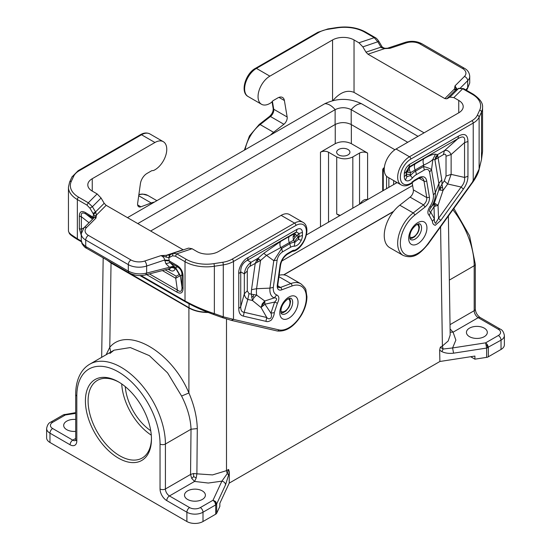 <?xml version="1.0" encoding="UTF-8"?>
<svg xmlns="http://www.w3.org/2000/svg" width="551" height="551" viewBox="0 0 551 551"><rect width="100%" height="100%" fill="white"/><g stroke="black" fill="none" stroke-linecap="round" stroke-linejoin="round"><path stroke-width="0.83" d="M49.962 442.467L49.962 433.162A11.392 6.578 180 0 1 46.621 428.513L46.621 437.818A11.392 6.578 180 0 0 49.962 442.467L186.892 521.522A11.392 6.578 180 0 0 203.002 521.522L215.71 514.186A3.795 2.19 180 0 0 216.695 513.208L219.835 506.438L219.835 503.338L229.223 483.117L439.884 361.49L474.907 356.07L474.907 359.169L486.629 357.358A3.795 2.19 0 0 0 488.331 356.793L488.331 347.488L487.545 344.843L485.651 342.839L486.629 348.06L501.038 340.153A11.392 6.578 0 0 0 504.379 335.504C503.704 332.012 502.333 329.884 500.253 329.112L480.114 317.486C477.276 315.42 475.671 312.644 475.299 309.152A3.795 2.19 180 0 1 474.191 310.702L450.022 324.656M439.884 361.49L439.65 350.14L440.318 347.206L443.114 349.038L452.591 347.95L453.576 353.17L486.629 348.06L486.629 357.358M504.379 335.504L504.379 344.802A11.392 6.578 0 0 1 501.038 349.458L488.331 356.793M439.65 350.14L441.888 351.648L443.114 349.038L442.391 346.007L448.197 340.979L450.181 335.042L448.376 216.026M487.545 347.839L487.545 344.843M397.126 182.567L306.425 234.933M127.481 217.645L324.835 103.705C337.054 97.954 349.272 97.954 361.484 103.705L418.016 136.338M361.484 103.705A15.187 8.768 120 0 0 351.194 109.649L407.712 142.282M137.778 223.589L335.132 109.649C340.484 107.101 345.842 107.101 351.194 109.649L351.214 124.526L394.902 149.748M189.048 303.815L189.048 307.754C194.227 310.654 200.419 312.148 207.624 312.252M108.519 260.947L189.048 307.754M351.214 124.526C345.849 121.985 340.477 121.985 335.111 124.526L335.132 109.649A15.187 8.768 60 0 0 324.835 103.705M412.623 185.515L281.761 261.064M393.586 211.364L283.613 274.859M484.26 328.141A10.441 6.027 180 0 1 487.318 332.405A10.441 6.027 180 0 1 480.871 337.977A10.441 6.027 180 0 1 469.493 336.668A10.441 6.027 180 0 1 466.435 332.405A10.441 6.027 180 0 1 472.875 326.833A10.441 6.027 180 0 1 484.26 328.141M470.671 356.724L474.907 359.169M487.263 345.98L486.34 345.243M450.133 332.129L453.08 332.184L450.084 328.913M151.449 438.265A44.803 25.869 60 0 1 142.172 458.019A44.803 25.869 60 0 1 107.645 446.014A44.803 25.869 60 0 1 88.091 400.921A44.803 25.869 60 0 1 97.369 380.41A44.803 25.869 60 0 1 119.106 382.249M110.717 352.096L109.773 347.295C127.474 325.916 171.685 351.442 188.91 392.987C194.186 405.274 196.976 417.141 197.286 428.582L191.025 429.229L165.417 444.016A62.656 36.173 -120 0 0 138.067 380.961A62.656 36.173 -120 0 0 89.785 364.177L114.043 350.174L130.305 347.557L149.342 355.622L167.566 372.855L181.582 396.038C187.505 407.74 190.653 418.801 191.025 429.229L190.55 474.459L193.539 473.509L196.893 473.832L196.204 477.979L194.579 481.436L191.727 478.426L190.55 474.459L165.417 488.971A5.696 3.285 -120 0 0 169.446 495.948L194.579 481.436L208.285 483.041L221.881 481.154C224.092 481.691 225.318 482.917 225.552 484.818L216.695 503.903L215.71 504.888L214.924 502.243L213.023 500.239L215.62 501.548L216.695 503.903L216.316 504.434L215.827 502.691L214.924 502.243M125.263 386.623A39.872 23.018 -120 0 0 150.74 430.751M229.223 483.117L229.285 471.594L228.575 469.452L227.219 473.681L221.881 481.154L213.023 500.239L200.323 507.574A7.597 4.387 180 0 1 189.578 507.574L169.446 495.948A3.795 2.19 120 0 0 166.76 500.597L186.892 512.223L186.892 521.522M85.405 400.921A46.704 26.965 60 0 1 118.431 381.85A46.704 26.965 60 0 1 151.456 439.057A46.704 26.965 60 0 1 118.431 458.122A46.704 26.965 60 0 1 85.405 400.921M151.291 435.166A44.803 25.869 60 0 1 121.716 383.937M107.101 260.127L111.04 263.034L109.773 347.295L106.136 354.741M229.285 471.594L228.679 474.748L227.219 473.681L226.495 470.65L212.548 474.907L196.893 473.832L197.286 428.582M215.827 502.691L215.62 501.548M187.567 499.433A10.441 6.027 0 0 0 198.945 500.742A10.441 6.027 0 0 0 205.392 495.17A10.441 6.027 0 0 0 202.334 490.907A10.441 6.027 0 0 0 190.956 489.598A10.441 6.027 0 0 0 184.509 495.17A10.441 6.027 0 0 0 187.567 499.433M75.701 419.456A10.441 6.027 0 0 0 63.682 425.413A10.441 6.027 0 0 0 66.74 429.677A10.441 6.027 0 0 0 75.701 431.371M64.66 414.386L65.349 414.979L63.455 414.793L50.747 422.128C48.681 422.879 47.31 425.007 46.621 428.513M196.204 477.979L193.683 476.622L191.727 478.426M193.683 476.622L193.539 473.509M328.527 222.177L328.527 152.193C325.841 150.926 323.161 150.926 320.475 152.193L335.242 143.666C340.614 141.132 345.98 141.132 351.352 143.666L367.593 153.047C364.907 151.78 362.227 151.78 359.541 153.047L359.541 204.269M359.865 204.084C362.441 200.316 364.982 198.856 367.469 199.689M338.596 149.479A6.646 3.836 0 0 0 336.654 152.193A6.646 3.836 0 0 0 340.752 155.74A6.646 3.836 0 0 0 347.998 154.907A6.646 3.836 0 0 0 349.94 152.193A6.646 3.836 0 0 0 345.842 148.653A6.646 3.836 0 0 0 338.596 149.479M340.243 215.413L336.723 214.029L339.678 215.737M328.527 152.193L336.723 156.925C342.088 159.459 347.454 159.459 352.826 156.925L359.541 153.047M208.209 312.479C200.729 312.486 194.296 310.991 188.91 307.988L111.04 263.034M188.91 307.988L188.91 392.987L181.582 396.038M393.359 211.653L283.841 274.88M150.65 231.021L335.111 124.526M396.059 149.018L409.483 156.766A16.709 9.649 -60 0 0 398.566 171.492A16.709 9.649 -60 0 0 401.128 184.874L387.704 177.126A16.709 9.649 -60 0 1 385.142 163.737A16.709 9.649 -60 0 1 396.059 149.018L458.749 112.817L458.749 100.42L453.859 97.596L462.702 88.752L463.653 88.656L473.261 94.2A1.901 1.095 -60 0 0 472.31 94.297L462.702 88.752L458.59 88.477L449.926 97.141L446.813 98.815L444.843 98.588L454.485 88.952L455.154 90.247L458.859 88.284L455.477 90.15L446.813 98.815M399.771 205.179L410.082 197.127L423.512 204.876C425.875 202.747 426.963 200.323 426.777 197.602L429.443 197.341C429.69 200.97 428.244 204.201 425.083 207.038L423.512 204.876L413.195 212.927L399.771 205.179A26.579 15.345 120 0 0 385.115 228.486A26.579 15.345 120 0 0 389.75 247.681L403.174 255.437C414.393 259.673 420.668 252.73 428.01 244.258L427.817 243.921L473.226 180.983L472.655 181.031M279.143 275.266A26.579 15.345 -60 0 1 287.45 276.051L300.874 283.806C304.386 286.878 306.08 289.041 305.936 290.287L306.935 296.645C306.879 302.547 305.123 308.567 301.673 314.717C294.399 326.516 286.224 331.929 277.146 330.958A1.901 1.529 -77 0 0 278.916 329.884L233.5 319.387L233.5 261.47L295.908 225.442A1.901 1.095 -120 0 0 294.565 223.114A16.709 9.649 120 0 1 302.919 222.287C311.529 226.75 304.93 246.476 294.689 250.932A1.901 1.171 -116.5 0 0 295.184 250.009A3.795 2.19 -60 0 1 293.972 250.264A3.795 2.19 120 0 0 292.567 250.615L287.98 253.267A11.392 6.578 120 0 0 280.046 265.534L277.291 285.191A1.901 0.888 8 0 0 277.828 284.674L280.583 265.024A1.901 0.888 -172 0 1 280.046 265.534M302.919 222.287L289.495 214.532A16.709 9.649 120 0 0 281.141 215.365L218.444 251.559A15.187 8.768 0 0 1 196.962 251.559L192.072 248.735L188.559 248.102L173.517 253.116M231.386 320.324L233.5 319.387L223.286 316.818L222.156 317.548L231.73 320.462L277.146 330.958M302.444 232.405C302.065 228.934 300.274 227.9 297.079 229.306L296.355 231.985L299.041 233.534L302.444 232.405L302.444 235.305A9.25 5.338 -60 0 1 301.294 240.243L298.366 239.354L294.861 242.337L294.289 246.214C297.037 245.973 299.372 243.983 301.294 240.243M277.139 260.113C277.869 256.559 279.632 253.832 282.429 251.931L281.706 248.418L273.778 260.685L277.139 260.113L273.303 287.402C273.041 291.348 274.157 293.862 276.671 294.937L274.253 297.898L264.742 300.991L256.635 295.081L251.325 294.186L252.441 300.495L254.025 297.54L256.635 295.081A28.989 16.737 120 0 1 256.587 288.703L251.531 289.674A34.685 20.022 120 0 0 251.325 294.186L249.004 293.649L247.282 290.825L244.334 293.779L244.334 273.923C244.892 269.122 247.13 265.251 251.049 262.297L249.968 266.326L260.554 260.451L257.909 258.336L255.23 263.288L251.531 289.674M273.303 287.402L269.928 288.125L256.587 288.703L260.554 260.451L266.402 255.457L280.617 247.647C279.667 245.03 279.667 242.963 280.617 241.448L263.757 253.35L273.778 260.685L269.928 288.125C269.57 293.29 271.009 296.548 274.253 297.898C277.277 297.891 277.401 299.283 274.618 302.065L270.927 313.161L264.935 304.214L274.618 302.065L277.408 303.257L274.274 312.665L270.927 313.161C272.821 317.755 269.425 320.579 266.753 317.5L265.933 321.343L243.356 316.122L244.176 312.279C241.793 312.155 240.642 310.282 240.739 306.645L238.776 308.608L238.776 273.813L240.739 271.85C240.601 266.608 242.839 262.731 247.454 260.224L248.17 257.537L297.079 229.306M294.289 246.214A11.254 6.495 120 0 0 290.467 247.296A7.597 4.387 -120 0 0 289.743 243.776A15.049 8.692 120 0 1 294.861 242.337L294.427 241.572L298.305 236.551L298.366 239.354A5.455 3.148 -60 0 0 299.041 236.441L298.305 236.551L294.351 233.769L293.098 236.675L293.366 240.319L294.826 237.646L299.041 233.534L299.041 236.441A7.597 4.387 180 0 0 302.444 235.305M280.617 241.448L289.303 236.434C288.352 237.956 288.352 240.022 289.303 242.633L293.366 240.319L294.427 241.572M258.956 259.004L257.565 260.327L256.305 260.582M257.565 260.327L257.696 261.691M293.098 236.675L294.296 236.048L294.826 237.646M294.296 236.048L295.46 234.196M247.282 290.825L247.282 270.975L244.334 273.923L240.739 271.85L240.739 306.645L244.334 293.779C244.548 296.307 245.691 298.181 247.771 299.413L244.176 312.279L266.753 317.5L261.043 307.506L262.242 303.87L264.742 300.991L264.935 304.214L261.043 307.506L252.441 300.495L247.771 299.413L249.004 293.649M254.025 297.54L252.999 296.438L253.756 294.592M252.999 296.438L251.58 297.271M262.662 305.791L263.096 303.959L262.242 303.87M263.096 303.959L264.749 302.444M138.714 195.736L151.229 202.961L140.918 206.811A5.696 3.285 120 0 1 138.769 206.763A5.696 3.285 120 0 1 137.647 203.312L140.409 183.655A9.491 5.482 -60 0 1 147.021 173.434L151.608 170.782A1.901 1.095 -60 0 1 152.31 170.61A5.696 3.285 -60 0 0 154.128 170.225A16.709 9.649 120 0 0 165.699 155.589A16.709 9.649 120 0 0 163.296 141.676A16.709 9.649 120 0 0 154.941 142.502L92.251 178.703A15.187 8.768 180 0 0 87.802 184.902A15.187 8.768 180 0 0 92.251 191.101L97.141 193.924L101.074 198.016L104.187 203.291L106.157 205.33L96.515 214.973L95.523 211.956L93.016 213.437L89.903 208.161L92.41 206.68L101.074 198.016M151.229 202.961A26.579 15.345 -60 0 1 154.39 202.107M166.154 257.289L166.368 255.299L169.605 255.106L168.813 257.696L161.009 255.602L162.752 256.601L164.122 258.192L165.899 263.736L169.997 262.586L169.253 260.933L164.666 260.589M176.885 265.341C180.824 267.807 182.877 271.361 183.042 276.01L181.988 274.839C181.982 271.292 180.439 268.626 177.367 266.836L176.885 265.341L169.253 260.933L168.813 257.696L169.343 257.503L170.018 254.961L169.605 255.106M169.777 255.065L172.904 253.377M81.383 241.751L77.739 239.651C69.798 234.891 69.488 233.534 69.385 233.486L68.448 231.151L69.013 232.515L70.817 234.382L77.347 238.783L77.347 199.552L86.955 205.096L89.903 208.161M140.966 275.514L185.019 300.949C194.234 306.039 204.015 310.261 214.36 313.629L213.23 314.352L200.309 309.214L185.591 301.886C194.227 306.687 203.402 310.819 213.099 314.284M68.448 231.151L68.448 187.147L69.591 182.092A1.901 1.495 -155.1 0 1 71.313 181.341A28.48 16.44 -0 0 0 78.69 197.224L88.298 202.775L86.955 205.096M97.141 193.924L88.298 202.775L92.41 206.68L95.523 211.956L104.187 203.291M173.131 253.281L172.463 255.829L175.411 256.167L176.754 253.839L173.131 253.281M95.846 212.521L93.546 214.243L93.016 213.437M94.765 216.068L95.984 218.065L96.515 214.973L94.765 216.068L93.546 214.243L93.112 216.405L93.388 218.389M183.297 249.858L106.157 205.33M183.042 276.01L183.042 288.545L181.988 287.374C181.982 291.527 180.439 292.416 177.367 290.04L176.885 292.099L146.621 274.625M180.363 275.782L181.988 287.374L181.988 274.839L180.363 275.782L175.714 267.793L176.203 269.294L175.211 268.723L174.729 267.221L172.787 266.836L170.755 267.655L173.097 267.655L175.211 268.723C174.309 271.14 172.559 271.65 169.949 270.252L169.515 268.819M162.469 270.61L175.714 278.255L176.203 276.203L179.282 274.522L180.329 275.679L175.714 278.255L177.367 290.04L149.438 273.916M81.272 240.539L81.272 233.838L83.91 227.866L94.131 217.645L94.903 217.431L95.984 218.065L86.597 227.453A11.392 6.578 0 0 0 88.408 235.387A3.795 2.19 120 0 0 85.722 240.043L85.722 246.504L86.507 248.239C85.309 247.895 83.793 246.352 81.961 243.59L81.272 240.539L82.257 243.473L85.315 246.256L128.314 271.085C133.893 273.964 140.002 274.625 146.642 273.082L169.556 267.269L170.755 267.655L170.087 268.592L145.678 274.866L146.642 273.082L146.642 266.023L164.666 260.017L169.253 260.361M81.272 235.401L79.323 228.658L81.348 229.264L81.39 232.522M79.323 228.658L79.323 216.13L81.348 216.736L89.035 222.742M79.323 216.13C79.482 211.667 81.541 210.482 85.481 212.569L85.963 214.07C82.368 211.997 80.825 212.886 81.348 216.736L81.348 229.264L84.103 227.673M93.408 218.368L85.963 214.07L92.561 219.215M165.899 263.736L169.556 267.269L173.655 266.126L175.714 267.793L177.367 266.836L169.997 262.586L173.655 266.126M172.787 266.836L173.723 267.297L173.097 267.655M173.723 267.297L175.087 267.862M419.063 178.269L424.015 181.134L426.777 197.602L413.353 189.847A5.696 3.285 -60 0 1 410.082 197.127M413.353 189.847L412.182 182.884M479.039 169.439L481.519 159.384L482.552 151.477L481.519 159.384L481.519 112.011L479.122 117.163A22.784 13.155 -0 0 1 473.226 123.059L410.826 159.094A14.808 8.547 -60 0 0 400.357 177.642A14.808 8.547 -60 0 0 411.549 182.829A3.795 2.19 120 0 0 412.761 181.678L412.114 181.823M481.443 159.7L479.136 169.281C478.585 172.435 476.684 176.444 473.426 181.313L428.01 244.258M473.226 180.983L479.122 169.116L479.122 117.163A1.901 1.495 24.9 0 0 477.29 115.331A20.883 12.06 -0 0 1 471.883 120.738A1.901 1.095 60 0 1 473.226 123.059L473.226 180.983M401.128 184.874C403.959 186.472 407.334 186.059 411.246 183.641L413.767 181.286L414.159 180.418L412.761 181.678M424.07 132.839L354.038 92.403C347.102 89.572 340.07 92.299 332.935 100.571M381.657 46.794L380.982 47.145L377.869 41.869L374.246 37.682L375.197 37.585C376.188 37.991 377.394 39.238 378.833 41.325L382.373 47.255L384.763 48.281L387.58 48.226M245.105 149.734A26.579 15.345 120 0 1 260.155 124.567L273.578 132.316L283.889 124.264A5.696 3.285 120 0 0 287.154 116.991L284.399 100.523A9.491 5.482 -60 0 0 282.532 97.465A9.491 5.482 -60 0 0 277.787 97.933L273.2 100.585A1.901 1.095 -60 0 0 272.497 101.219A5.696 3.285 120 0 1 270.679 102.941A16.709 9.649 -60 0 1 261.505 104.27A16.709 9.649 -60 0 1 258.949 90.881A16.709 9.649 -60 0 1 269.859 76.155L332.556 39.961L332.556 100.668M444.843 98.588L367.944 54.191L365.974 52.145L362.861 46.869L358.928 42.785L354.038 39.961A15.187 8.768 -0 0 0 332.556 39.961M273.578 132.316A26.579 15.345 120 0 0 270.417 135.126M405.433 180.122C407.361 181.637 409.696 180.928 412.437 178.001L410.433 175.611L406.927 176.671L405.433 180.122A9.25 5.338 120 0 1 404.282 176.513L404.282 173.606L406.245 171.643L408.932 166.994L409.655 164.308C406.459 166.595 404.668 169.694 404.282 173.606M429.587 172.091L433.423 194.958C433.685 198.608 432.563 202.417 430.055 206.377C427.431 210.503 427.183 213.561 429.319 215.551L430.668 211.97L434.133 206.529L438.024 205.323L434.326 203.078L433.968 204.745L434.367 218.795L432.452 221.344C432.487 223.444 433.423 224.767 435.262 225.318L440.793 220.393L438.541 218.32L435.579 223.355C434.711 222.749 434.305 221.226 434.367 218.795L430.668 211.97C428.857 211.811 428.981 210.282 431.04 207.376L434.326 203.078L438.823 189.895L443.025 190.46L441.978 184.11L438.823 189.895A28.989 16.737 -60 0 0 438.872 183.462L435.366 192.609L431.516 169.612C430.207 168.599 427.562 167.566 423.581 166.505L424.304 170.025C427.094 168.696 428.857 169.384 429.587 172.091L431.516 169.612L432.879 159.349L435.524 154.184C433.244 154.011 429.332 155.547 423.781 158.791C422.831 160.307 422.831 162.373 423.781 164.997C428.155 163.137 431.185 161.25 432.879 159.349L434.911 159.79L438.073 157.724L437.556 154.624L435.738 156.939L434.911 159.79L438.872 183.462L441.778 179.833L438.073 157.724L443.335 154.686L444.416 150.664C447.075 149.817 449.306 151.105 451.124 154.535L446.021 156.236C445.979 154.259 445.084 153.743 443.335 154.686M410.33 174.653L410.433 175.611A15.049 8.692 -60 0 1 415.544 171.147L415.103 170.004L410.454 172.725L409.345 169.556L409.469 167.304L407.712 169.391L406.79 171.953L410.454 172.725L410.33 174.653L406.445 174.116L406.927 176.671A5.455 3.148 120 0 1 406.245 174.543L406.245 171.643L406.79 171.953L406.245 174.543A7.597 4.387 180 0 1 404.282 176.513M467.957 176.292C467.916 180.597 466.387 184.86 463.377 189.096L461.118 187.03C463.839 183.958 464.982 180.762 464.548 177.429L467.957 176.292L467.957 141.497C467.73 134.664 464.596 132.853 458.556 136.069L457.84 138.756L444.416 150.664L437.556 154.624L435.524 154.184M423.781 158.791L409.469 167.304L408.932 166.994L457.84 138.756C463.274 135.463 465.512 136.751 464.548 142.633L467.957 141.497M447.694 183.993L451.124 174.385L446.021 176.093L444.299 180.893L447.694 183.993L461.118 187.03L438.541 218.32L438.024 205.323L443.025 190.46L447.694 183.993M407.712 169.391L408.077 172.263M408.167 170.3L409.345 169.556M435.738 156.939L436.351 157.104L436.158 158.66M440.27 190.012L440.745 188.043L442.274 187.175M440.745 188.043L440.097 187.009M435.689 205.895L434.856 204.793L435.435 203.877M433.423 194.958L435.366 192.609C435.71 197.382 434.271 202.307 431.04 207.376L430.055 206.377M436.351 157.104L437.549 155.94M434.856 204.793L433.968 204.745M458.749 100.42A15.187 8.768 180 0 1 463.198 106.618A15.187 8.768 180 0 1 458.749 112.817M382.187 47.6L381.395 47.661L384.632 48.626L389.991 48.323L406.252 42.902A11.392 6.578 180 0 1 420.007 43.942L462.592 68.531A3.795 2.19 -60 0 1 464.493 68.345C467.647 70.018 469.39 72.663 469.727 76.286A15.187 8.768 -0 0 1 467.689 80.666L460.54 87.823M365.974 52.145L380.982 47.145L381.395 47.661M362.861 46.869L378.537 41.518M449.926 97.141L453.859 97.596M455.154 90.247L455.739 89.965M456.235 89.813L454.485 88.952L455.016 85.86L456.235 89.813M456.993 89.29L455.016 85.86L464.403 76.472A11.392 6.578 -0 0 0 462.592 68.531M467.255 89.138L469.727 82.981L467.255 89.138L466.325 90.199M469.727 76.286L469.727 82.974M449.347 280.087L474.191 265.747A62.656 36.173 -120 0 0 452.908 209.752M441.888 351.648C445.27 353.205 449.161 353.714 453.576 353.17M501.038 349.458L501.038 340.153A3.795 2.19 60 0 0 498.352 335.504A7.597 4.387 0 0 0 498.352 329.305L478.22 317.679L453.08 332.184L455.87 340.105L452.591 347.95L485.651 342.839L498.352 335.504M480.114 317.486A3.795 2.19 -60 0 0 478.22 317.679A5.696 3.285 -120 0 1 474.191 310.702L474.191 265.747A3.795 2.19 0 0 0 475.299 264.198L475.299 309.152M498.352 329.305A3.795 2.19 -60 0 1 500.253 329.112M440.593 226.819L442.391 346.007L440.318 347.206M216.695 513.208L216.695 503.903M228.679 474.748L225.552 484.818M75.701 413.374L65.349 414.979L52.648 422.314A7.597 4.387 180 0 0 52.648 428.513L72.78 440.139A3.795 2.19 120 0 0 70.101 444.788A9.491 5.482 -120 0 0 76.809 440.917L76.809 395.962A58.854 33.983 -120 0 1 118.431 371.932A58.854 33.983 -120 0 1 160.045 444.016L160.045 488.971A9.491 5.482 -120 0 0 166.76 500.597M70.101 444.788L49.962 433.162A3.795 2.19 120 0 1 52.648 428.513M215.71 514.186L215.71 504.888L203.002 512.223A11.392 6.578 180 0 1 186.892 512.223A3.795 2.19 120 0 1 189.578 507.574M203.002 521.522L203.002 512.223A3.795 2.19 60 0 0 200.323 507.574M160.045 488.971A3.795 2.19 0 0 0 165.417 488.971L165.417 444.016A3.795 2.19 180 0 1 160.045 444.016M89.785 364.177C86.287 366.215 83.408 369.039 81.142 372.655C77.512 378.592 75.694 385.845 75.701 394.413A3.795 2.19 0 0 0 76.809 395.962M76.809 440.917A3.795 2.19 180 0 1 75.701 439.367L75.701 394.413M75.521 440.483A5.696 3.285 -120 0 1 72.78 440.139L75.701 438.458M52.648 422.314A3.795 2.19 -120 0 0 50.747 422.128M226.495 319.015L226.495 470.65L228.575 469.452M351.352 143.666L351.352 124.602M367.593 153.047L367.593 199.62M395.942 183.256L395.976 181.906M336.723 156.925L336.723 214.029M320.475 226.826L320.475 152.193M335.242 143.666L335.242 124.443M388.861 187.34L388.861 177.794M393.614 184.599L393.71 180.597M384.35 171.244L383.262 170.617L383.262 190.577M386.568 188.662L386.568 176.265M352.826 156.925L352.826 208.147M384.288 168.213A1.901 1.343 45 0 0 383.262 168.496A1.901 1.901 0 0 0 382.704 169.839A1.901 1.095 180 0 0 383.262 170.617A1.901 1.095 -60 0 1 384.267 168.53M425.083 207.038L414.772 215.097A1.901 0.888 -128 0 0 413.195 212.927A26.579 15.345 120 0 0 398.538 236.241A26.579 15.345 120 0 0 403.174 255.437M278.916 329.884A24.685 14.25 -60 0 0 305.047 306.005A24.685 14.25 -60 0 0 291.954 286.003A1.901 1.267 69.5 0 0 290.845 283.565A26.579 15.345 -60 0 1 300.874 283.806M291.954 286.003L281.644 289.854A1.901 1.267 -110.5 0 0 280.535 287.422A5.696 3.285 -60 0 1 278.386 287.367C278.062 287.601 277.876 286.706 277.828 284.674M278.944 276.698L290.845 283.565L280.535 287.422L277.773 285.824M281.644 289.854A7.597 4.387 -60 0 1 277.291 285.191M294.689 250.932L292.175 251.483A1.901 1.095 -120 0 0 292.567 250.615M292.175 251.483L287.588 254.135A1.901 1.095 -120 0 0 287.98 253.267M292.429 251.38A1.901 1.508 -82.7 0 0 293.972 250.264M295.184 250.009A14.808 8.547 120 0 0 306.37 231.902A14.808 8.547 120 0 0 295.908 225.442M290.467 247.296L282.429 251.931M277.408 303.257C279.55 298.849 279.302 296.073 276.671 294.937M265.933 321.343C267.345 321.977 269.143 321.536 271.34 320.014C273.275 317.314 274.253 314.862 274.274 312.665M243.356 316.122C240.339 315.372 238.817 312.865 238.776 308.608M238.776 273.813C238.039 268.385 243.087 259.631 248.17 257.537M288.924 318.141A12.907 7.452 120 0 0 298.057 302.327A12.907 7.452 120 0 0 288.924 297.058A12.907 7.452 120 0 0 279.798 312.872A12.907 7.452 120 0 0 288.924 318.141M289.743 243.776L281.706 248.418L280.617 247.647L289.303 242.633L289.743 243.776M289.303 236.434L294.351 233.769L296.355 231.985L247.454 260.224L251.049 262.297L257.909 258.336L263.757 253.35M247.282 270.975C247.323 268.95 248.219 267.4 249.968 266.326M292.684 302.327A9.112 5.262 120 0 0 290.797 298.153L288.139 298.794C283.985 301.962 281.63 305.557 281.065 309.579C280.617 314.759 281.664 313.161 281.685 313.939A9.112 5.262 120 0 0 286.238 313.491A9.112 5.262 120 0 0 292.684 302.327M280.907 311.246A7.211 4.167 120 0 0 286.582 309.862A7.211 4.167 120 0 0 289.998 302.327A7.211 4.167 120 0 0 288.077 298.828M281.141 215.365L294.565 223.114L232.157 259.142A1.901 1.095 -120 0 1 233.5 261.47A22.784 13.155 180 0 1 223.286 264.873L214.36 266.25A30.374 17.536 180 0 1 185.019 261.711L175.411 256.167M213.871 263.647A1.901 0.399 -98.8 0 1 214.36 266.25L214.36 313.629L223.286 316.818L223.286 264.873A1.901 0.399 -98.8 0 0 222.797 262.262L213.871 263.647A28.48 16.44 180 0 1 186.362 259.39L176.754 253.839L192.072 248.735M154.941 142.502L141.517 134.754L79.117 170.782A1.901 1.095 -120 0 0 78.166 170.693L140.567 134.658C143.804 132.722 146.91 132.481 149.872 133.927A16.709 9.649 120 0 0 141.517 134.754A1.901 1.095 -120 0 0 140.567 134.658M79.117 170.782A20.883 12.06 -0 0 0 73.71 176.189A1.901 1.495 -155.1 0 0 71.988 176.94L78.166 170.693M71.313 181.341L73.71 176.189M138.838 194.854A26.579 15.345 -60 0 1 147.826 195.447L142.42 194.035L138.886 194.475M137.647 204.924L140.918 206.811M144.748 261.022A11.392 6.578 180 0 1 130.993 259.976A3.795 2.19 120 0 0 128.314 264.632A15.187 8.768 180 0 0 146.642 266.023A3.795 1.55 -108.4 0 0 144.748 261.022L161.009 255.602L166.368 255.299L183.056 249.734M81.293 241.062L77.347 238.783L77.739 239.651M185.591 301.886L185.019 300.949L185.019 261.711A1.901 1.095 -60 0 1 186.362 259.39M169.343 257.503L172.463 255.829M183.042 288.545C182.877 293.001 180.824 294.186 176.885 292.099M85.481 212.569L94.001 217.783M68.448 187.147A30.374 17.536 -0 0 0 77.347 199.552A1.901 1.095 120 0 1 78.69 197.224M130.993 259.976L88.408 235.387M92.251 191.101L92.251 178.703M232.157 259.142A20.883 12.06 180 0 1 222.797 262.262M94.173 217.604L93.112 216.405M83.91 227.866A3.795 2.686 45 0 1 86.597 227.453M176.203 276.203L165.279 269.894M179.282 274.522L176.203 269.294M168.089 269.184L169.949 270.252M145.678 274.866C139.796 276.251 134.272 275.569 129.099 272.828L128.314 271.085L128.314 264.632L85.722 240.043A15.187 8.768 0 0 1 81.272 233.838M429.443 197.341L426.681 180.873A1.901 1.267 -9.5 0 1 424.015 181.134A9.491 5.482 120 0 0 422.156 178.076C422.245 177.505 420.978 177.691 418.354 178.634A1.901 1.095 -120 0 0 418.753 177.766L414.159 180.418M411.246 183.641A1.901 1.019 -123.3 0 0 411.549 182.829M471.883 120.738L409.483 156.766A1.901 1.095 60 0 1 410.826 159.094M426.681 180.873A11.392 6.578 120 0 0 418.753 177.766M414.772 215.097A24.685 14.25 120 0 0 401.679 250.209A24.685 14.25 120 0 0 427.817 243.921M283.889 124.264L270.465 116.516L260.155 124.567A1.901 0.888 -128 0 0 259.218 124.464L269.529 116.413A1.901 0.888 52 0 1 270.465 116.516A5.696 3.285 120 0 0 273.73 109.243L272.408 101.329M269.529 116.413C272.166 113.899 273.386 111.268 273.179 108.519A1.901 1.267 -9.5 0 0 273.73 109.243L287.154 116.991M248.081 96.515A16.709 9.649 -60 0 1 245.519 83.132A16.709 9.649 -60 0 1 256.435 68.407A1.901 1.095 60 0 0 255.485 68.31C245.608 73.407 239.775 92.203 248.081 96.515L261.505 104.27M255.485 68.31L317.893 32.282A1.901 1.095 60 0 1 318.843 32.378L256.435 68.407L269.859 76.155M317.893 32.282L327.914 28.927L336.84 27.55C347.729 26.069 357.31 27.564 365.588 32.041A1.901 1.095 120 0 0 364.638 32.13L374.246 37.682L358.928 42.785M336.84 27.55A1.901 0.399 81.2 0 1 337.129 27.874A28.48 16.44 180 0 1 364.638 32.13M327.914 28.927A1.901 0.399 81.2 0 1 328.203 29.258L337.129 27.874M318.843 32.378A20.883 12.06 180 0 1 328.203 29.258M284.399 100.523L278.951 97.382M354.038 39.961L354.038 92.403M477.29 115.331L479.687 110.179A1.901 1.495 24.9 0 1 481.519 112.011A30.374 17.536 -0 0 0 482.552 107.473C483.11 103.285 480.011 98.856 473.261 94.2M479.687 110.179A28.48 16.44 -0 0 0 472.31 94.297M409.655 164.308L458.556 136.069M463.377 189.096L440.793 220.393M429.319 215.551L432.452 221.344M424.304 170.025L416.267 174.667A11.254 6.495 -60 0 0 412.437 178.001M417.803 222.652A12.907 7.452 -60 0 1 426.935 227.921A12.907 7.452 -60 0 1 417.803 243.735A12.907 7.452 -60 0 1 408.677 238.459A12.907 7.452 -60 0 1 417.803 222.652M415.103 163.805C414.152 165.321 414.152 167.394 415.103 170.004L423.781 164.997L423.581 166.505L415.544 171.147A7.597 4.387 60 0 1 416.267 174.667M464.548 142.633L464.548 177.429L451.124 174.385L451.124 154.535L464.548 142.633M441.778 179.833A34.685 20.022 -60 0 1 441.978 184.11L444.299 180.893M446.021 156.236L446.021 176.093M419.676 223.747A9.112 5.262 -60 0 1 421.563 227.921A9.112 5.262 -60 0 1 415.117 239.079A9.112 5.262 -60 0 1 410.564 239.533C410.543 238.748 409.496 240.353 409.944 235.174C410.509 231.151 412.864 227.556 417.017 224.388L419.676 223.747M409.786 236.84A7.211 4.167 120 0 0 415.461 235.456A7.211 4.167 120 0 0 418.877 227.921A7.211 4.167 120 0 0 416.955 224.422M367.944 54.191L384.632 48.626M465.795 89.889L467.689 87.733L467.689 80.666A3.795 2.686 -135 0 0 464.403 76.472M420.007 43.942A3.795 2.19 -60 0 1 421.901 43.756L464.493 68.345M387.477 48.233L405.054 42.399A3.795 1.55 71.6 0 1 406.252 42.902M453.859 208.436L469.548 235.78L475.299 264.198M63.455 414.793L75.701 412.637M75.701 439.367L75.632 440.421M101.666 357.317L103.175 257.861M383.262 168.496L384.371 167.387M382.704 169.839L382.704 190.901M114.043 350.174L109.89 353.48M458.859 88.284L463.653 88.656M281.113 312.982L283.29 312.61L285.817 311.122L288.8 307.534L289.929 305.061L290.556 301.555L289.681 298.146M69.591 182.092L71.988 176.94M147.826 195.447L156.883 200.674M163.296 141.676L149.872 133.927M185.411 301.817L139.878 275.528M129.099 272.828L86.507 248.239M169.164 268.516L169.577 268.805M222.156 317.548L213.23 314.352M287.588 254.135C283.889 256.594 281.554 260.217 280.583 265.024M418.354 178.634L413.767 181.286M244.355 150.168L249.445 135.959L259.218 124.464M273.179 108.519L272.049 101.749M365.588 32.041L375.197 37.585M482.552 151.477L482.552 107.473M409.999 238.569L412.169 238.197L414.696 236.71L417.686 233.128L418.808 230.655L419.435 227.143L418.56 223.74M405.054 42.399C411.074 40.609 416.687 41.063 421.901 43.756"/></g></svg>
